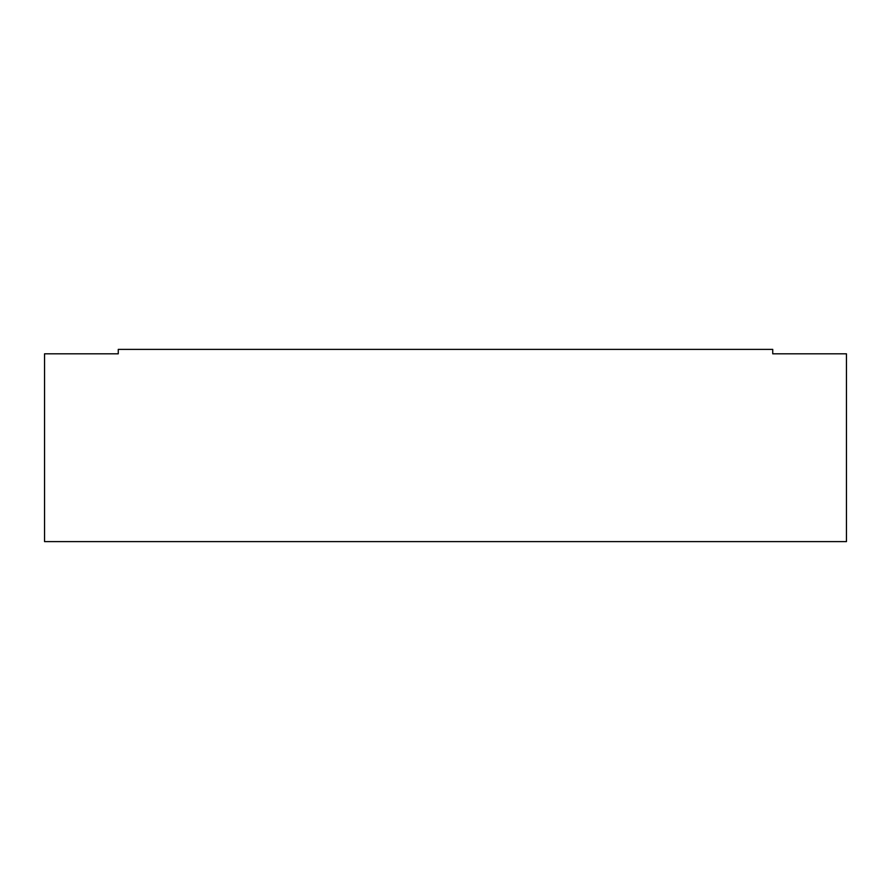 <?xml version="1.0" encoding="UTF-8"?>
<svg xmlns="http://www.w3.org/2000/svg" width="891" height="891" viewBox="0 0 891 891"><rect width="100%" height="100%" fill="white"/><g stroke="black" fill="none" stroke-linecap="round" stroke-linejoin="round"><path stroke-width="1.34" d="M44.55 353.816L44.55 541.605L846.45 541.605L846.45 353.816L772.742 353.816L772.742 349.395L118.258 349.395L118.258 353.816L44.55 353.816"/></g></svg>
